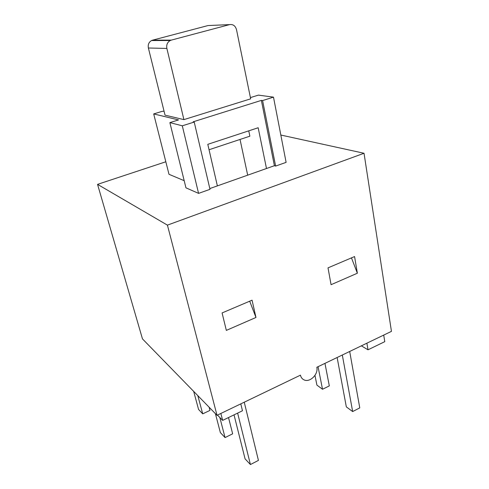 <?xml version="1.0" encoding="UTF-8"?>
<svg xmlns="http://www.w3.org/2000/svg" width="489" height="489" viewBox="0 0 489 489"><rect width="100%" height="100%" fill="white"/><g stroke="black" fill="none" stroke-linecap="round" stroke-linejoin="round"><path stroke-width="0.73" d="M331.071 284.696L328.009 267.868L354.574 256.56L357.361 273.229L331.071 284.696M255.967 317.465L226.34 330.393L222.085 312.942L252.061 300.185L255.967 317.465L249.702 301.187M184.188 180.685L168.992 174.298L153.693 113.919L178.552 119.921L169.872 122.617L185.948 187.831L198.577 193.375L209.995 189.329L194.219 122.061L193.155 121.81L261.37 100.392L274.408 165.71L209.818 188.565M280.82 135.031L364.024 153.265L167.421 225.129L97.549 184.365L165.82 161.773M274.408 165.71L275.631 166.071L286.114 162.36L273.492 97.14L258.394 95.129L250.417 97.592M266.487 168.516L258.174 127.745L207.801 144.322L217.379 185.893M164.066 111.229L162.281 111.315L153.693 113.919M261.37 100.392L262.593 100.569L275.631 166.071M262.593 100.569L273.492 97.14M169.872 122.617L182.299 125.807L198.577 193.375M182.299 125.807L194.219 122.061M165.037 115.153L183.907 119.622L250.668 98.839L236.505 29.646C235.368 25.789 233.045 24.114 229.549 24.621L171.297 40.116L152.556 40.171L151.553 40.544C148.839 42.146 147.788 44.633 148.387 48.001L165.037 115.153M209.047 149.738L249.867 136.18L248.748 130.844M148.387 48.001L166.871 48.442C166.26 44.86 167.385 42.219 170.239 40.514L171.297 40.116M166.871 48.442L183.907 119.622M152.556 40.171L208.051 25.55L229.549 24.621M364.024 153.265L391.451 331.365L316.823 367.282C318.577 374.336 309.671 382.997 303.877 379.794C302.086 378.889 300.943 377.343 300.448 375.161L217.018 415.308L167.421 225.129M97.549 184.365L142.47 338.895L217.018 415.308M351.469 257.88L357.361 273.229M228.51 417.539L232.654 433.816L225.05 437.588L220.362 432.6L215.404 413.651M219.842 417.514L225.05 437.588M337.135 357.502L346.328 406.885L352.661 411.567L359.77 407.887L349.69 351.463M342.312 355.014L352.661 411.567M314.965 375.393L316.915 385.118L322.514 389.262L329.317 385.894L324.959 363.364M318.052 366.689L322.514 389.262M209.103 407.196L209.952 410.405L202.715 413.853L198.565 409.446L193.681 391.383M197.813 395.625L202.715 413.853M234.029 414.861L245.075 458.865L250.423 464.55L258.424 460.406L244.256 402.202M237.63 413.113L250.423 464.55M217.471 415.088L222.648 420.387L242.477 410.76L240.784 403.871M220.857 413.462L222.648 420.387M361.371 345.839L368.003 349.806L384.764 341.67L383.718 335.087M366.891 343.186L368.003 349.806M247.685 175.166L240.038 139.444M170.239 40.514L151.553 40.544"/></g></svg>
